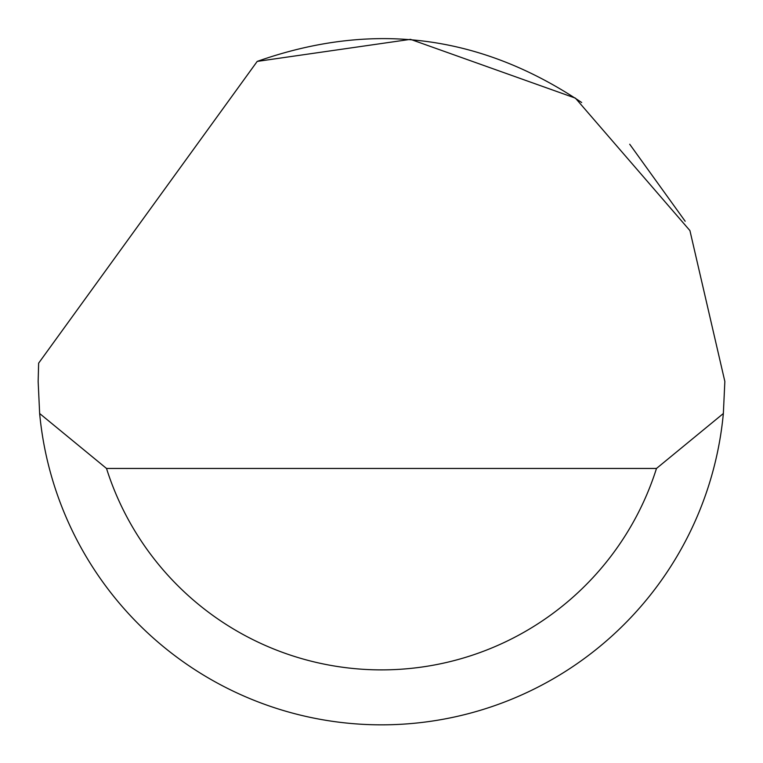 <?xml version="1.0" encoding="UTF-8"?>
<svg xmlns="http://www.w3.org/2000/svg" width="763" height="763" viewBox="0 0 763 763"><rect width="100%" height="100%" fill="white"/><g stroke="black" fill="none" stroke-linecap="round" stroke-linejoin="round"><path stroke-width="1.14" d="M257.207 61.402L410.504 39.342L575.426 98.131L689.924 230.588L724.85 381.471L723.353 413.517A343.35 343.35 0 0 1 39.647 413.517L38.15 381.471L38.636 363.159L257.207 61.402C372.249 20.782 480.404 34.478 581.673 102.509M629.713 144.236L685.174 221.241M39.647 413.517L106.515 468.453L656.485 468.453L723.353 413.517M106.515 468.453A288.414 288.414 0 0 0 656.485 468.453"/></g></svg>
